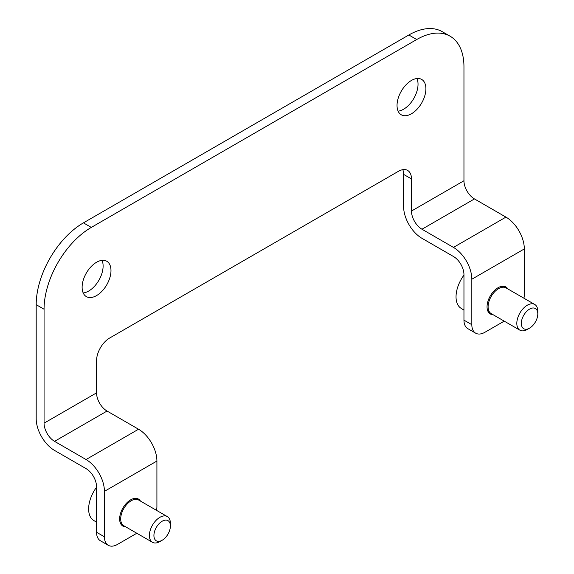 <?xml version="1.0" encoding="UTF-8"?>
<svg xmlns="http://www.w3.org/2000/svg" width="574" height="574" viewBox="0 0 574 574"><rect width="100%" height="100%" fill="white"/><g stroke="black" fill="none" stroke-linecap="round" stroke-linejoin="round"><path stroke-width="0.86" d="M107.051 411.049L54.559 441.349A14.845 8.574 60 0 1 44.062 423.167L44.062 309.228A66.806 38.573 -60 0 1 91.302 227.412L416.717 39.527A66.806 38.573 -60 0 1 450.124 36.219A66.806 38.573 -60 0 1 463.957 66.806L463.957 180.745L411.472 211.045L411.472 178.923A18.555 10.712 -60 0 0 407.626 170.428A18.555 10.712 -60 0 0 398.349 171.346L109.67 338.014A18.555 10.712 -60 0 0 96.554 360.745L96.554 392.867A14.845 8.574 60 0 0 107.051 411.049L138.542 429.23A25.981 15.003 60 0 1 156.91 461.044L156.91 506.505A18.555 10.712 -60 0 1 156.53 510.351M54.559 441.349L86.05 459.53A25.981 15.003 60 0 1 104.425 491.351L104.425 536.805L96.554 532.263A18.555 10.712 120 0 0 100.393 540.751L108.264 545.3A18.555 10.712 -60 0 1 104.425 536.805M504.223 321.131L484.951 332.26A18.555 10.712 -60 0 1 475.674 333.178A18.555 10.712 -60 0 1 471.828 324.683L471.828 279.229A25.981 15.003 -120 0 0 453.46 247.408L421.969 229.227A14.845 8.574 -120 0 1 411.472 211.045M463.957 180.745A14.845 8.574 60 0 0 474.454 198.927L505.945 217.108A25.981 15.003 60 0 1 524.32 248.929L524.32 294.383A18.555 10.712 -60 0 1 523.933 298.229M125.62 526.788A15.591 8.997 -60 0 1 122.872 526.064A15.591 8.997 -60 0 1 119.643 518.925A15.591 8.997 -60 0 1 126.452 503.24A15.591 8.997 -60 0 1 138.463 499.064A15.591 8.997 -60 0 1 140.465 501.08M136.813 533.253L117.548 544.382A18.555 10.712 -60 0 1 108.264 545.3M493.03 314.674A15.591 8.997 -60 0 1 490.282 313.942A15.591 8.997 -60 0 1 487.053 306.803A15.591 8.997 -60 0 1 493.855 291.118A15.591 8.997 -60 0 1 505.866 286.943A15.591 8.997 -60 0 1 507.875 288.959M96.554 532.263L96.554 486.802A14.845 8.574 60 0 0 86.05 468.621L54.559 450.439A25.981 15.003 60 0 1 36.191 418.625L36.191 304.679A66.806 38.573 120 0 1 83.431 222.863L408.846 34.985A66.806 38.573 120 0 1 442.245 31.678L450.124 36.219M411.472 178.923L403.601 174.381L403.601 206.504A25.981 15.003 -120 0 0 421.969 238.318L453.46 256.499A14.845 8.574 -120 0 1 463.957 274.681L463.957 320.141A18.555 10.712 120 0 0 467.803 328.637L475.674 333.178M102.028 260.345A20.413 11.789 -60 0 1 98.886 280.27A20.413 11.789 -60 0 1 83.194 292.962M416.954 78.523A20.413 11.789 -60 0 1 413.804 98.455A20.413 11.789 -60 0 1 398.119 111.141M403.601 174.381A18.555 10.712 120 0 0 402.812 169.674M82.118 287.258A20.413 11.789 -60 0 1 91.029 266.716A20.413 11.789 -60 0 1 106.757 261.249A20.413 11.789 -60 0 1 106.757 284.819A20.413 11.789 -60 0 1 86.344 296.6A20.413 11.789 -60 0 1 82.118 287.258M397.036 105.437A20.413 11.789 -60 0 1 405.947 84.895A20.413 11.789 -60 0 1 421.675 79.427A20.413 11.789 -60 0 1 421.675 102.997A20.413 11.789 -60 0 1 401.262 114.786A20.413 11.789 -60 0 1 397.036 105.437M96.554 487.226A25.306 14.608 120 0 0 88.633 508.951A25.306 14.608 120 0 0 93.562 520.353L96.554 522.254M170.399 525.985L170.399 523.38A14.845 8.574 120 0 0 167.328 516.586L138.614 500.011A14.845 8.574 120 0 0 137.545 499.552A14.845 8.574 120 0 0 126.531 504.697A14.845 8.574 120 0 0 120.698 518.925A14.845 8.574 120 0 0 122.836 525.031A14.845 8.574 120 0 0 123.769 525.719L152.483 542.301A14.845 8.574 120 0 0 159.902 541.562L162.162 540.263A11.659 6.73 120 0 0 170.399 525.985A11.659 6.73 120 0 0 162.162 521.228A11.659 6.73 120 0 0 153.918 535.506A11.659 6.73 120 0 0 162.162 540.263M167.328 516.586A14.845 8.574 120 0 0 155.884 520.561A14.845 8.574 120 0 0 149.405 535.506A14.845 8.574 120 0 0 152.483 542.301M463.957 275.104A25.306 14.608 120 0 0 456.036 296.837A25.306 14.608 120 0 0 460.972 308.231L463.957 310.132M537.809 313.863L537.809 311.259A14.845 8.574 120 0 0 534.731 304.464L506.024 287.89A14.845 8.574 120 0 0 504.955 287.431A14.845 8.574 120 0 0 493.934 292.575A14.845 8.574 120 0 0 488.101 306.803A14.845 8.574 120 0 0 490.246 312.909A14.845 8.574 120 0 0 491.179 313.605L519.886 330.179A14.845 8.574 120 0 0 527.312 329.44L529.565 328.141A11.659 6.73 120 0 0 537.809 313.863A11.659 6.73 120 0 0 529.565 309.106A11.659 6.73 120 0 0 521.321 323.384A11.659 6.73 120 0 0 529.565 328.141M534.731 304.464A14.845 8.574 120 0 0 523.294 308.446A14.845 8.574 120 0 0 516.815 323.384A14.845 8.574 120 0 0 519.886 330.179M138.542 429.23L86.05 459.53M156.91 461.044L104.425 491.351M524.32 248.929L471.828 279.229M505.945 217.108L453.46 247.408M416.717 39.527L408.846 34.985M91.302 227.412L83.431 222.863M96.554 392.867L44.062 423.167M474.454 198.927L421.969 229.227M44.062 309.228L36.191 304.679M471.828 324.683L463.957 320.141M120.174 522.527L122.836 525.031M134.051 498.497L137.545 499.552M487.584 310.405L490.246 312.909M501.454 286.376L504.955 287.431"/></g></svg>
